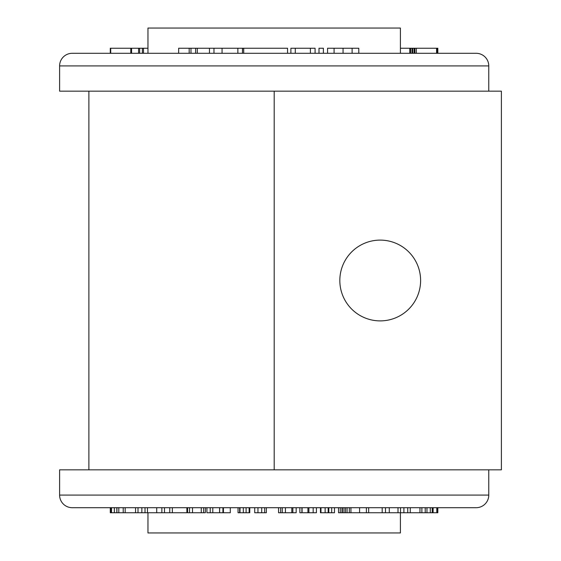 <?xml version="1.0" encoding="UTF-8"?>
<svg xmlns="http://www.w3.org/2000/svg" width="561" height="561" viewBox="0 0 561 561"><rect width="100%" height="100%" fill="white"/><g stroke="black" fill="none" stroke-linecap="round" stroke-linejoin="round"><path stroke-width="0.84" d="M420.61 280.5A40.392 40.392 0 0 0 380.218 240.108A40.392 40.392 0 0 0 339.826 280.5A40.392 40.392 0 0 0 380.218 320.892A40.392 40.392 0 0 0 420.61 280.5M88.89 469.838L88.89 91.163M501.394 469.838L501.394 91.163L274.189 91.163L274.189 469.838L501.394 469.838M437.832 53.295L437.832 48.246L436.577 48.246L436.577 53.295M436.577 48.246L416.304 48.246L416.304 53.295M436.844 48.246L436.844 53.295M437.391 48.246L437.391 53.295M437.664 48.246L437.664 53.295M416.304 48.246L414.895 48.246L414.895 53.295M414.895 48.246L409.803 48.246L409.803 53.295M410.61 48.246L410.61 53.295M412.012 48.246L412.012 53.295M412.693 48.246L412.693 53.295M414.088 48.246L414.088 53.295M409.803 48.246L400.414 48.246M147.964 48.246L143.483 48.246L143.483 53.295M143.483 48.246L138.574 48.246L138.574 53.295M138.574 48.246L131.583 48.246L131.583 53.295M139.654 48.246L139.654 53.295M142.382 48.246L142.382 53.295M131.583 48.246L130.783 48.246L130.783 53.295M130.783 48.246L110.286 48.246L110.286 53.295M110.391 48.246L110.391 53.295M110.608 48.246L110.608 53.295M110.72 48.246L110.72 53.295M147.964 53.295L147.964 28.05L400.414 28.05L400.414 53.295M189.176 48.246L189.176 53.295L178.664 53.295L178.664 48.246L287.555 48.246L287.555 53.295M488.771 65.918A12.623 12.623 0 0 0 476.149 53.295L72.229 53.295A12.623 12.623 0 0 0 59.606 65.918L59.606 91.163L488.771 91.163L488.771 65.918L59.606 65.918M327.561 53.295L327.561 48.246L343.052 48.246L343.052 53.295L352.112 53.295L352.112 48.246L358.795 48.246L358.795 53.295M242.471 48.246L242.471 53.295L242.576 48.246M334.075 48.246L334.075 53.295M343.052 48.246L352.112 48.246M318.999 53.295L318.999 48.246L323.381 48.246L323.381 53.295M290.893 53.295L290.893 48.246L315.086 48.246L315.086 53.295M310.401 48.246L310.401 53.295M295.275 48.246L295.275 53.295M222.058 48.246L222.058 53.295M237.864 48.246L237.864 53.295M213.972 48.246L213.972 53.295M209.47 48.246L209.47 53.295M197.29 48.246L197.29 53.295M190.978 48.246L190.978 53.295M195.607 48.246L195.607 53.295M243.726 48.246L243.726 53.295M114.374 507.705L114.374 512.754L125.166 512.754L125.166 507.705M125.166 512.754L161.863 512.754L161.863 507.705M123.21 512.754L123.21 507.705M118.806 512.754L118.806 507.705M116.919 512.754L116.919 507.705M325.128 507.705L325.128 512.754L334.475 512.754L334.475 507.705L338.535 507.705L338.535 512.754L437.832 512.754L437.832 507.705M437.58 512.754L437.58 507.705M437.061 512.754L437.061 507.705M436.802 512.754L436.802 507.705M433.106 512.754L433.106 507.705M432.328 512.754L432.328 507.705M342 512.754L342 507.705M340.289 512.754L340.289 507.705M302.765 512.754L316.418 512.754L316.418 507.705L320.457 507.705L320.457 512.754L325.541 512.754M331.698 512.754L331.698 507.705M328.809 512.754L328.809 507.705M328.55 512.754L328.55 507.705M328.164 512.754L328.164 507.705M320.976 512.754L320.976 507.705M301.909 507.705L301.909 512.754L299.869 512.754L299.869 507.705L296.159 507.705L296.159 512.754L292.856 512.754L292.856 507.705M307.933 512.754L307.933 507.705M302.077 512.754L302.077 507.705M205.361 512.754L205.361 507.705L206.925 507.705L206.925 512.754L230.291 512.754L230.291 507.705L238.046 507.705L238.046 512.754L249.771 512.754L249.771 507.705L254.729 507.705L254.729 512.754L266.342 512.754L266.342 507.705L278.572 507.705L278.572 512.754L280.647 512.754L280.647 507.705L278.572 507.705M257.955 512.754L257.955 507.705L261.714 507.705L261.714 512.754M264.666 512.754L264.666 507.705M223.432 512.754L223.432 507.705M161.863 512.754L186.89 512.754L186.89 507.705L187.584 507.705L187.584 512.754L203.629 512.754L203.629 507.705M203.629 512.754L205.326 512.754M116.835 512.754L116.835 507.705M111.155 512.754L111.155 507.705L110.286 507.705L110.286 512.754L111.513 512.754L111.513 507.705M111.513 512.754L114.339 512.754L114.339 507.705M432.215 512.754L432.215 507.705M430.287 512.754L430.287 507.705M426.956 512.754L426.956 507.705M425.21 512.754L425.21 507.705M421.879 512.754L421.879 507.705M419.965 512.754L419.965 507.705M359.587 512.754L359.587 507.705L350.927 507.705L350.927 512.754M349.328 512.754L349.328 507.705L350.927 507.705M347.084 512.754L347.084 507.705M345.527 512.754L345.527 507.705M343.977 512.754L343.977 507.705M342.392 512.754L342.392 507.705M313.171 512.754L313.171 507.705M308.908 512.754L308.908 507.705M280.647 512.754L291.804 512.754L291.804 507.705M291.804 512.754L292.856 512.754M285.423 512.754L285.423 507.705M282.253 512.754L282.253 507.705M249.133 512.754L249.133 507.705L246.09 507.705L246.09 512.754M243.32 512.754L243.32 507.705M240.003 512.754L240.003 507.705M239.652 512.754L239.652 507.705M219.639 512.754L219.639 507.705L222.92 507.705L222.92 512.754M219.575 512.754L219.575 507.705M212.801 512.754L212.801 507.705M210.214 512.754L210.214 507.705M192.5 512.754L192.5 507.705M201.266 512.754L201.266 507.705M189.534 512.754L189.534 507.705M172.353 512.754L172.353 507.705M169.752 512.754L169.752 507.705L164.492 507.705L164.492 512.754M141.863 512.754L141.863 507.705L145.026 507.705L145.026 512.754M147.473 512.754L147.473 507.705M156.715 512.754L156.715 507.705M138.006 512.754L138.006 507.705M135.566 512.754L135.566 507.705M400.414 512.754L400.414 532.95L147.964 532.95L147.964 512.754M488.771 495.083A12.623 12.623 0 0 1 476.149 507.705L72.229 507.705A12.623 12.623 0 0 1 59.606 495.083L59.606 469.838L488.771 469.838L488.771 495.083L59.606 495.083M278.593 507.705L278.572 512.754M400.519 512.754L400.519 507.705L403.899 507.705L403.899 512.754M410.259 512.754L410.259 507.705M407.742 512.754L407.742 507.705M398.001 512.754L398.001 507.705M389.278 512.754L389.278 507.705M368.661 512.754L368.661 507.705L382.188 507.705L382.188 512.754M385.484 512.754L385.484 507.705M366.389 507.705L366.389 512.754"/></g></svg>
